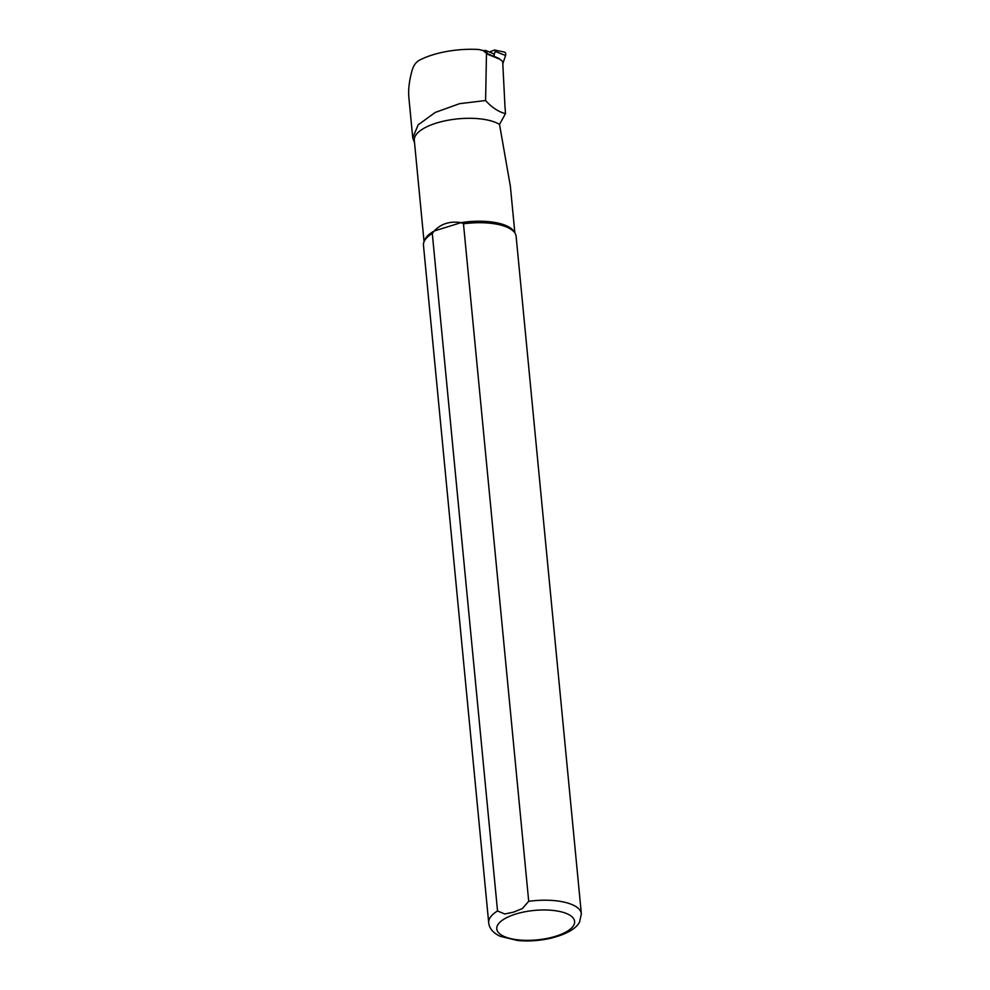 <?xml version="1.0" encoding="UTF-8"?>
<svg xmlns="http://www.w3.org/2000/svg" width="990" height="990" viewBox="0 0 990 990"><rect width="100%" height="100%" fill="white"/><g stroke="black" fill="none" stroke-linecap="round" stroke-linejoin="round"><path stroke-width="1.49" d="M486.932 53.472L498.378 58.125L502.685 61.467L504.95 106.079M412.743 137.82L408.87 97.577C408.152 89.756 409.216 80.747 412.063 70.575C413.387 65.773 415.701 62.395 419.018 60.44A53.534 20.258 -5.5 0 1 478.801 49.5L483.207 50.577L486.474 53.373L485.595 100.534L459.57 103.665L435.142 112.476L418.151 124.876L412.743 137.82L414.525 142.758M504.95 106.091L505.482 113.627C498.589 111.919 491.956 107.551 485.595 100.534M482.885 50.441L485.496 51.505A3.725 2.797 112.2 0 1 486.944 53.41A2.982 2.24 -67.8 0 0 485.781 50.552A2.982 2.24 -67.8 0 0 484.382 50.564L483.776 50.799M581.365 913.832L516.124 236.325A46.542 17.61 174.5 0 0 514.949 233.071A46.542 17.61 174.5 0 0 463.481 223.802L528.71 901.296L522.398 908.548L513.699 912.087L504.826 914.005L497.537 910.986L432.296 233.479A46.542 17.61 174.5 0 0 423.992 241.832A46.542 17.61 174.5 0 0 423.46 245.248L488.701 922.754C489.369 928.558 493.23 933.075 500.272 936.33L517.597 940.5C528.969 941.527 540.404 940.686 551.913 937.976C569.931 933.236 577.17 926.888 579.558 922.012L581.365 913.832A46.542 17.61 174.5 0 0 528.71 901.296M514.949 233.071L513.872 231.388A45.614 17.263 174.5 0 0 461.142 222.626L463.481 223.802M432.296 233.479L434.276 230.967A45.614 17.263 174.5 0 0 424.722 239.976L423.992 241.832M510.37 186.256L499.517 124.394A45.614 17.263 174.5 0 0 447.604 120.322A45.614 17.263 174.5 0 0 414.303 140.394L424.054 241.671M434.276 230.967C441.008 223.728 449.967 220.943 461.142 222.626L434.276 230.967M499.517 124.394L505.482 113.627M494.171 56.418A2.982 2.24 -67.8 0 0 493.02 53.51L485.781 50.552M489.32 52L494.257 50.119A1.163 0.879 112.2 0 1 494.691 50.082L504.232 52.025A2.982 2.24 112.2 0 1 505.568 55.477L502.809 63.768M494.691 50.082A1.163 0.879 112.2 0 1 495.21 51.431L494.109 54.735M486.523 53.819L500.012 59.313M515.691 914.067A39.093 14.788 174.5 0 0 516.743 939.696A39.093 14.788 174.5 0 0 574.633 921.715A39.093 14.788 174.5 0 0 515.691 914.067M497.537 910.986A46.542 17.61 174.5 0 0 488.701 922.754M495.21 51.431L505.568 55.477M510.258 185.155L514.862 232.935"/></g></svg>
